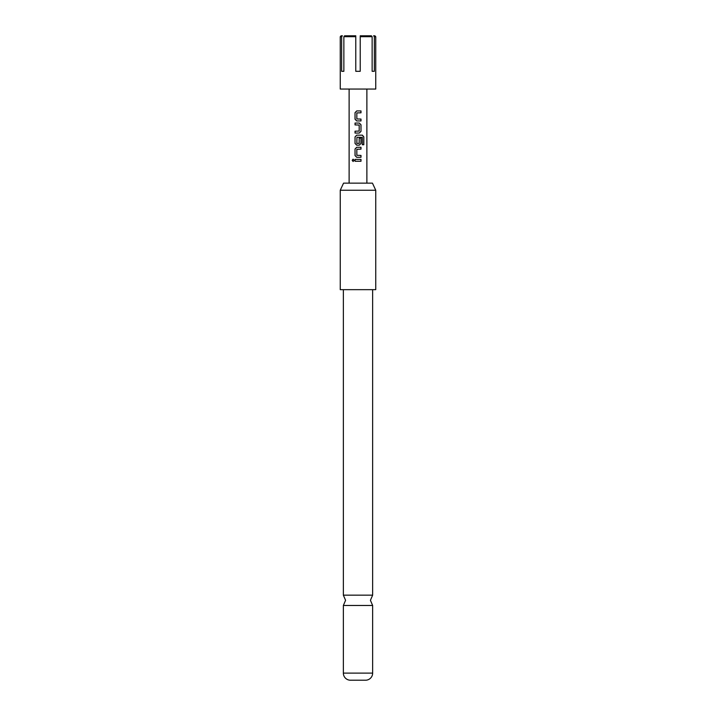 <?xml version="1.0" encoding="UTF-8"?>
<svg xmlns="http://www.w3.org/2000/svg" width="716" height="716" viewBox="0 0 716 716"><rect width="100%" height="100%" fill="white"/><g stroke="black" fill="none" stroke-linecap="round" stroke-linejoin="round"><path stroke-width="1.07" d="M353.149 159.176L352.299 160.33L353.149 161.485M354.098 160.33L353.095 159.176L352.183 160.33L353.095 161.485L354.098 160.33M372.642 289.658L372.642 595.157L343.358 595.157L343.358 289.658M355.78 36.686L343.859 36.686L344.629 35.8L355.78 35.8L355.78 71.305L360.22 71.305L360.22 35.8L371.371 35.8L372.141 36.686L372.141 71.305L374.361 71.305L374.361 36.686L373.591 35.8L374.862 35.8L375.748 36.686L374.361 36.686M375.748 36.686L375.748 89.052L340.252 89.052L340.252 36.686L341.639 36.686L341.639 71.305L343.859 71.305L343.859 36.686L344.629 35.8M371.371 35.8L372.141 36.686L360.22 36.686M343.555 183.144L372.445 183.144L375.748 190.241L340.252 190.241L343.555 183.144M340.252 190.241L340.252 289.658L375.748 289.658L375.748 190.241M343.358 673.112L372.642 673.112A7.097 7.097 0 0 1 365.992 680.2L350.008 680.2A7.097 7.097 0 0 1 343.358 673.112L343.358 605.476L372.642 605.476L370.423 600.312L372.642 595.157M372.642 673.112L372.642 605.476M360.998 110.935L356.711 110.935L355.029 112.672L355.029 119.196L356.711 120.941L360.998 120.941L360.998 119.071L356.837 118.954L356.837 112.922L360.998 112.797L360.998 110.935M359.316 123.054L355.029 123.054L355.029 124.915L359.19 125.04L359.19 131.064L355.029 131.189L355.029 133.051L359.316 133.051L360.998 131.314L360.998 124.79L359.316 123.054L360.998 124.79M362.403 135.163L356.711 135.163L355.029 136.908L355.029 143.433L356.711 145.169L359.316 145.169L360.998 143.433L360.998 138.09L359.19 138.09L359.19 143.388L356.837 143.388L356.962 137.239L362.296 137.356L362.296 144.739L363.817 144.739L363.817 136.908L362.403 135.163M360.998 147.281L356.711 147.281L355.029 149.026L355.029 155.551L356.711 157.287L360.998 157.287L360.998 155.426L356.837 155.3L356.837 149.268L360.998 149.143L360.998 147.281M360.998 159.399L355.029 159.399L355.029 161.261L360.998 161.261L360.998 159.399M340.252 36.686L341.138 35.8L342.409 35.8L341.639 36.686M374.361 71.305L372.141 71.305M341.639 71.305L343.859 71.305M360.936 161.261L360.936 159.399M355.082 159.399L355.082 161.261M355.029 155.551L356.738 157.287M355.029 149.026L355.082 155.551M356.738 147.281L355.082 149.026M360.936 149.143L360.936 147.281M360.936 157.287L360.936 155.426M363.701 144.739L363.817 136.908M363.701 136.908L362.314 135.163M356.738 135.163L355.029 136.908M355.082 136.908L355.029 143.433M355.082 143.433L356.738 145.169M359.289 145.169L360.998 143.433M360.936 143.433L360.936 138.09M355.082 123.054L355.082 124.915M360.998 131.314L360.936 124.79M359.289 133.051L360.936 131.314M355.082 131.189L355.082 133.051M355.029 119.196L356.738 120.941M355.029 112.672L355.082 119.196M356.738 110.935L355.082 112.672M360.936 112.797L360.936 110.935M360.936 120.941L360.936 119.071M343.358 595.157L345.577 600.312L343.358 605.476M366.878 89.052L366.878 183.144M349.122 89.052L349.122 183.144"/></g></svg>
